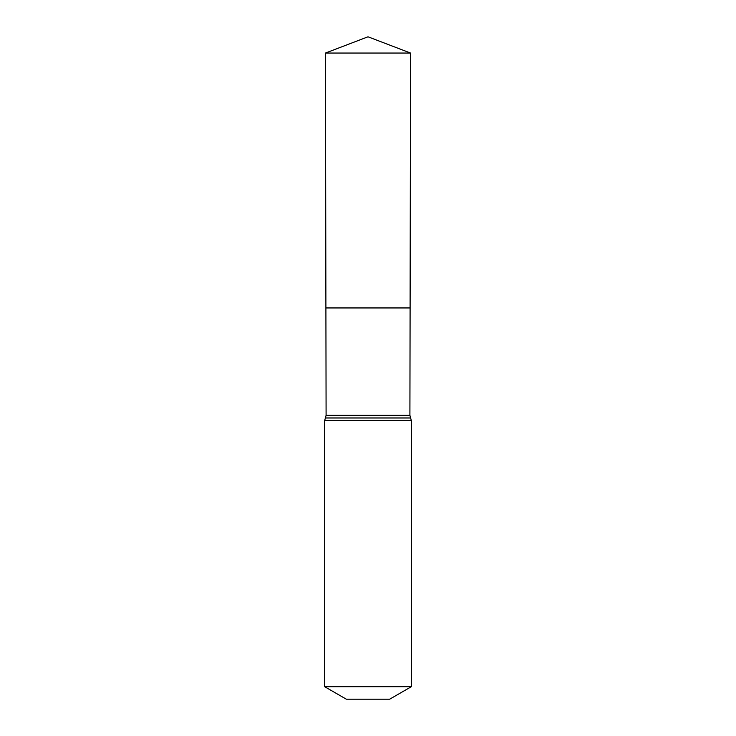 <?xml version="1.0" encoding="UTF-8"?>
<svg xmlns="http://www.w3.org/2000/svg" width="736" height="736" viewBox="0 0 736 736"><rect width="100%" height="100%" fill="white"/><g stroke="black" fill="none" stroke-linecap="round" stroke-linejoin="round"><path stroke-width="1.1" d="M409.906 415.325L410.099 307.952L325.901 307.952L325.441 53.056L410.559 53.056L410.099 307.952L325.901 307.952L326.094 415.325L409.906 415.325L411.332 420.624L411.332 686.688L389.666 699.2L346.334 699.2L324.668 686.688L411.332 686.688M368 307.952L410.099 307.952L410.559 53.056L368 36.8L325.441 53.056M324.668 686.688L324.668 420.624L411.332 420.624M324.668 420.624L325.376 417.974L410.624 417.974M325.376 417.974L326.094 415.325M368 36.8L410.559 53.056"/></g></svg>

